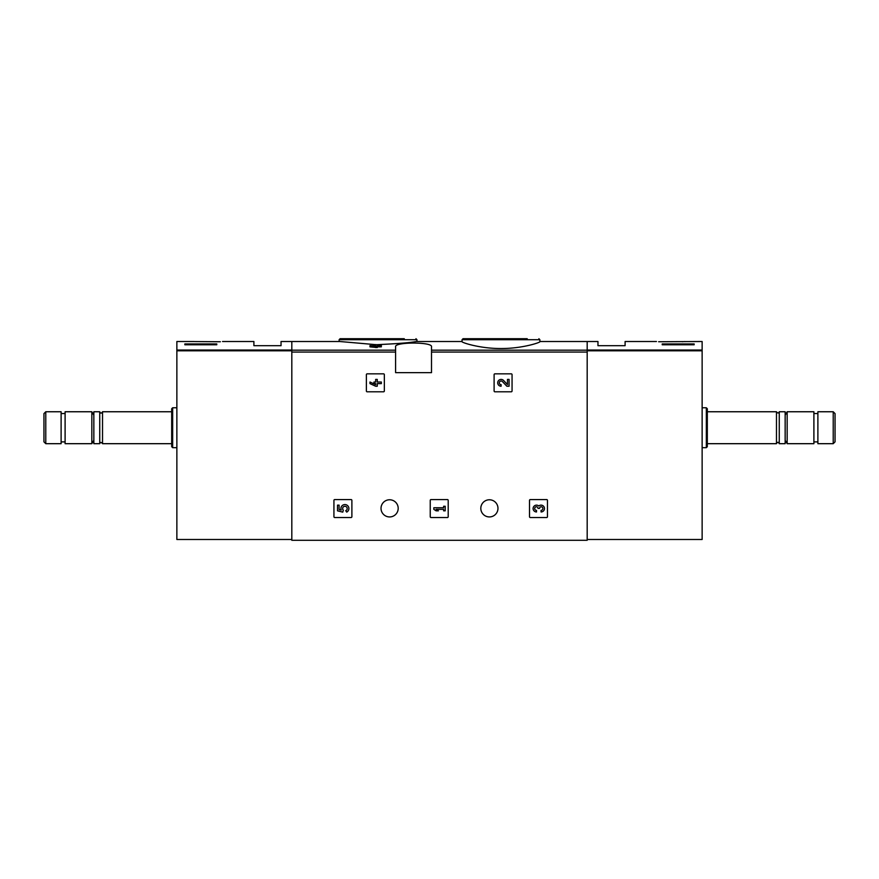 <?xml version="1.0" encoding="UTF-8"?>
<svg xmlns="http://www.w3.org/2000/svg" width="879" height="879" viewBox="0 0 879 879"><rect width="100%" height="100%" fill="white"/><g stroke="black" fill="none" stroke-linecap="round" stroke-linejoin="round"><path stroke-width="1.32" d="M462.046 341.689C461.607 342.524 480.022 348.644 500.942 348.523C521.906 348.644 540.321 342.535 539.882 341.689L539.882 339.712L462.046 339.712L462.046 341.689M375.663 345.623L373.949 345.623L375.663 344.568L381.343 345.205L381.343 346.853L377.245 346.853M381.343 345.623L377.245 345.623L377.245 347.579L369.971 346.853L369.971 345.623L375.663 346.337L375.663 347.579M395.594 350.172L395.594 372.641L431.512 372.641L431.512 346.755C432.864 341.843 394.275 341.832 395.594 346.755L395.594 350.172L291.817 350.172L291.817 341.513L339.865 341.513L375.663 344.645M377.245 344.656C397.78 343.7 410.757 342.656 416.196 341.513L462.046 341.513M587.183 539.486L702.134 539.486L702.134 350.04L587.183 350.04L587.183 341.513L587.183 540.288L291.817 540.288L291.817 350.172M366.378 374.641L366.378 391.001A0.802 0.802 0 0 0 367.18 391.803L383.541 391.803A0.802 0.802 0 0 0 384.343 391.001L384.343 374.641A0.802 0.802 0 0 0 383.541 373.839L367.18 373.839A0.802 0.802 0 0 0 366.378 374.641M494.108 374.641L494.108 391.001A0.802 0.802 0 0 0 494.899 391.803L511.27 391.803A0.802 0.802 0 0 0 512.061 391.001L512.061 374.641A0.802 0.802 0 0 0 511.27 373.839L494.899 373.839A0.802 0.802 0 0 0 494.108 374.641M430.238 500.371L430.238 516.731A0.802 0.802 0 0 0 431.04 517.533L447.4 517.533A0.802 0.802 0 0 0 448.202 516.731L448.202 500.371A0.802 0.802 0 0 0 447.4 499.569L431.04 499.569A0.802 0.802 0 0 0 430.238 500.371M529.51 500.371L529.51 516.731A0.802 0.802 0 0 0 530.301 517.533L546.672 517.533A0.802 0.802 0 0 0 547.463 516.731L547.463 500.371A0.802 0.802 0 0 0 546.672 499.569L530.301 499.569A0.802 0.802 0 0 0 529.51 500.371M333.932 500.371L333.932 516.731A0.802 0.802 0 0 0 334.723 517.533L351.095 517.533A0.802 0.802 0 0 0 351.886 516.731L351.886 500.371A0.802 0.802 0 0 0 351.095 499.569L334.723 499.569A0.802 0.802 0 0 0 333.932 500.371M381.025 508.348A8.581 8.581 0 0 1 393.902 500.92A8.581 8.581 0 0 1 393.902 515.786A8.581 8.581 0 0 1 381.025 508.348M480.813 508.348A8.581 8.581 0 0 1 493.679 500.92A8.581 8.581 0 0 1 493.679 515.786A8.581 8.581 0 0 1 480.813 508.348M375.663 345.897L369.971 345.623M377.245 346.337L375.663 346.337M527.224 338.712L463.046 338.712L462.046 339.712M404.285 338.712L340.118 338.712L339.118 339.712L339.118 341.513M337.514 505.139L337.514 510.831L342.777 512.127L343.315 510.172A2.274 2.274 0 0 1 343.535 506.743A2.274 2.274 0 0 1 346.908 507.458A2.274 2.274 0 0 1 345.711 510.688L346.711 512.105A3.977 3.977 0 0 0 348.502 506.831A3.977 3.977 0 0 0 343.282 504.92A3.977 3.977 0 0 0 341.25 510.106L339.107 509.578L339.107 505.139L337.514 505.139M538.783 506.007A3.417 3.417 0 0 1 544.255 507.337A3.417 3.417 0 0 1 541.057 511.963L541.057 510.369A1.824 1.824 0 0 0 541.969 506.974A1.593 1.593 0 0 0 539.585 508.359L537.992 508.359A1.593 1.593 0 0 0 535.597 506.974A1.824 1.824 0 0 0 536.509 510.369L536.509 511.963A3.417 3.417 0 0 1 533.322 507.337A3.417 3.417 0 0 1 538.783 506.007M433.83 507.754L433.83 509.348L436.105 510.831L438.379 510.831L436.105 509.348L443.62 509.348L443.62 510.831L445.203 510.831L445.203 506.271L443.62 506.271L443.62 507.754L433.83 507.754M507.48 384.562L503.579 380.464A3.417 3.417 0 0 0 497.975 381.475A3.417 3.417 0 0 0 501.107 386.233L501.107 384.639A1.824 1.824 0 0 1 499.437 382.101A1.824 1.824 0 0 1 502.425 381.563L506.875 386.233L509.073 386.233L509.073 379.409L507.48 379.409L507.48 384.562M369.971 382.024L369.971 383.618L375.663 386.233L377.245 386.233L377.245 383.618L381.343 383.618L381.343 382.024L377.245 382.024L377.245 379.409L375.663 379.409L375.663 382.024L373.949 382.024L373.949 383.618L375.663 383.618L375.663 384.639L369.971 382.024M194.677 341.568L220.354 341.744C223.266 341.459 223.266 341.459 220.354 341.744M194.259 341.535L176.866 341.513L176.866 539.486L291.817 539.486M222.541 341.513L253.899 341.513L253.899 345.7L281.038 345.7L281.038 341.513L291.817 341.513L291.817 350.04L176.866 350.04M216.783 344.777L184.843 344.777L184.843 343.931L216.783 343.931L216.783 344.777L216.783 343.931M45.785 411.757L43.95 413.591L43.95 441.851L45.785 443.686L61.112 443.686L61.112 411.757L45.785 411.757L45.785 443.686M65.101 411.757L65.101 443.686L91.845 443.686L91.845 411.757L65.101 411.757M102.524 443.686L102.524 411.757C101.59 413.559 100.656 413.559 99.734 411.757L93.844 411.757L93.844 443.686L99.734 443.686C100.371 442.082 101.305 442.082 102.524 443.686L171.68 443.686M99.734 411.757L99.734 443.686M172.669 447.686L172.669 407.768L171.68 408.768L171.68 446.686L172.669 447.686L176.866 447.686M184.843 344.777L184.843 343.931M658.646 341.744C655.734 341.459 655.734 341.459 658.646 341.744L702.134 341.513L702.134 350.04M684.741 341.535L682.225 341.744M694.157 343.931L694.157 344.777L694.157 343.931L662.217 343.931L662.217 344.777L694.157 344.777M539.882 341.513L597.962 341.513L597.962 345.7L625.101 345.7L625.101 341.513L656.459 341.513M833.215 443.686L835.05 441.851L835.05 413.591L833.215 411.757L817.888 411.757L817.888 443.686L833.215 443.686L833.215 411.757M813.899 427.721L813.899 411.757L787.155 411.757L787.155 443.686L813.899 443.686L813.899 427.721M776.476 411.757L776.476 443.686C777.41 441.884 778.344 441.884 779.266 443.686L785.156 443.686L785.156 411.757L779.266 411.757C778.629 413.372 777.695 413.372 776.476 411.757L707.32 411.757M779.266 443.686L779.266 411.757M706.331 407.768L706.331 447.686L707.32 446.686L707.32 408.768L706.331 407.768L702.134 407.768M662.217 344.777L662.217 343.931M587.183 350.172L431.512 350.172M395.594 352.061L291.817 352.061M587.183 352.061L431.512 352.061M416.954 341.513L416.954 339.712L339.118 339.712M291.817 350.798L176.866 350.798M587.183 350.798L702.134 350.798M539.882 339.712L538.882 338.712M416.954 339.712L415.954 338.712M61.112 441.895L65.101 441.895M61.112 413.559L65.101 413.559M93.844 415.218L91.845 411.757M93.844 440.236L91.845 443.686M102.524 411.757L171.68 411.757M172.669 407.768L176.866 407.768M817.888 413.559L813.899 413.559M817.888 441.895L813.899 441.895M785.156 440.236L787.155 443.686M785.156 415.218L787.155 411.757M776.476 443.686L707.32 443.686M706.331 447.686L702.134 447.686"/></g></svg>

